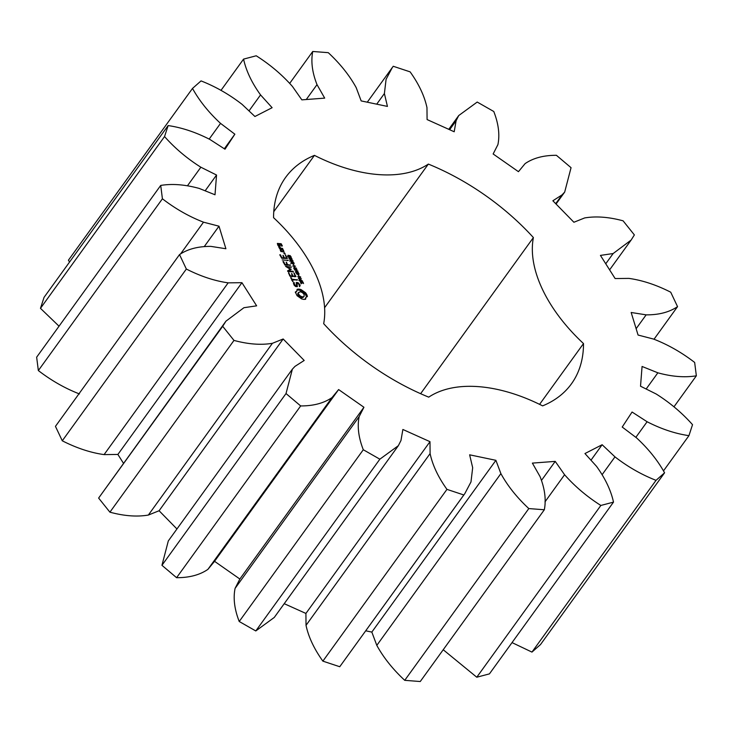 <?xml version="1.0" encoding="UTF-8"?>
<svg xmlns="http://www.w3.org/2000/svg" width="733" height="733" viewBox="0 0 733 733"><rect width="100%" height="100%" fill="white"/><g stroke="black" fill="none" stroke-linecap="round" stroke-linejoin="round"><path stroke-width="1.1" d="M328.265 52.666L312.744 51.475C310.801 61.471 312.221 72.53 317.013 84.634L324.692 98.121L301.849 99.862L292.485 86.503C282.178 74.812 270.092 64.577 256.22 55.781L243.567 59.116C246.16 70.881 251.813 82.811 260.554 94.914L272.117 107.696L254.928 116.501L242.092 104.37C229.209 94.392 215.529 86.567 201.044 80.905L192.504 88.427C199.367 100.815 208.713 112.461 220.532 123.373L234.853 134.194L225.004 149.211L209.959 139.49C195.757 132.206 181.821 127.569 168.141 125.572L164.54 136.558C175.013 148.35 187.126 158.566 200.869 167.225L216.547 175.031L215.007 194.776L199.22 188.427C185.092 184.542 172.264 183.543 160.719 185.422L162.414 198.79C175.471 208.832 189.169 216.62 203.499 222.172L218.993 226.195L225.901 248.744L210.921 246.389C198.258 246.288 187.785 249.018 179.521 254.589L186.347 269.038C200.705 276.341 214.641 280.941 228.155 282.846L241.945 282.691L256.642 305.835L243.933 307.704L225.947 321.164L222.695 326.304L233.983 340.414C248.24 344.272 261.049 345.234 272.419 343.301L283.167 338.985L304.195 360.462L295.005 366.363L292.385 369.148L286.017 393.548L300.667 405.935C313.422 405.972 323.858 403.196 331.976 397.616L338.619 389.562L363.935 407.264L359.152 416.628C357.145 426.478 358.529 437.519 363.293 449.741L379.859 459.188L398.349 445.691L400.978 440.478L402.875 429.474L429.987 441.678L430.097 453.58C432.571 465.208 438.197 477.137 446.956 489.369L463.824 494.967L464.786 493.675L470.989 481.929L472.675 467.7L469.633 454.817L495.902 460.315L500.886 473.61C507.603 485.86 516.912 497.515 528.814 508.574L544.326 509.765C546.277 499.759 544.848 488.709 540.056 476.606L532.378 463.109L555.22 461.378L564.584 474.737C574.892 486.428 586.986 496.662 600.849 505.458L613.503 502.123C610.919 490.359 605.256 478.429 596.515 466.325L584.952 453.544L602.141 444.729L614.978 456.87C627.86 466.848 641.54 474.663 656.026 480.335L664.574 472.803C657.703 460.425 648.357 448.779 636.537 437.867L622.216 427.046L632.066 412.028L647.111 421.75C661.313 429.034 675.249 433.67 688.938 435.659L692.529 424.673C682.057 412.89 669.953 402.674 656.2 394.015L640.523 386.209L642.071 366.463L657.858 372.813C671.978 376.698 684.814 377.697 696.35 375.809L694.655 362.441C681.598 352.408 667.91 344.611 653.57 339.067L638.077 335.045L631.168 312.487L646.149 314.851C658.811 314.952 669.284 312.221 677.549 306.641L670.722 292.201C656.365 284.899 642.429 280.29 628.914 278.393L615.124 278.549L600.437 255.405L613.145 253.536L631.122 240.076L634.375 234.926L623.087 220.825C608.83 216.968 596.021 216.006 584.65 217.939L573.902 222.255L552.874 200.778L562.064 194.877L564.685 192.083L571.053 167.683L556.411 155.304C543.648 155.268 533.212 158.044 525.103 163.624L518.451 171.678L493.144 153.976L497.918 144.612C499.924 134.753 498.541 123.721 493.776 111.498L477.21 102.052L458.73 115.548L456.1 120.753L454.203 131.766L427.082 119.561L426.973 107.659C424.499 96.032 418.882 84.103 410.123 71.861L393.245 66.272L392.292 67.555L386.089 79.311L384.394 93.54L387.436 106.413L361.167 100.916L356.192 87.63C349.467 75.38 340.158 63.725 328.265 52.666M289.782 83.26L312.744 51.475M306.257 99.532L317.013 84.634M192.504 88.427L68.426 260.197L69.543 262.066M168.141 125.572L44.062 297.341L40.471 308.327L59.034 326.194M160.719 185.422L36.65 357.191L38.345 370.559C51.402 380.592 65.09 388.389 79.43 393.933M179.521 254.589L55.451 426.359L62.278 440.799C76.635 448.101 90.571 452.71 104.086 454.607L117.876 454.451L123.391 463.146M225.947 321.164L98.625 498.074L109.913 512.175C124.17 516.032 136.979 516.994 148.35 515.061L159.098 510.745L176.946 528.969M292.385 369.148L168.315 540.917L161.947 565.317L176.589 577.696C189.352 577.732 199.788 574.956 207.897 569.376L214.549 561.322L239.856 579.024L235.082 588.388C233.076 598.247 234.459 609.279 239.224 621.502L255.79 630.948L274.27 617.452L398.349 445.691M284.221 603.68L305.918 613.439L306.027 625.341C308.501 636.968 314.118 648.897 322.877 661.139L339.755 666.728L464.786 493.675M365.73 630.801L371.833 632.084L376.808 645.37C383.533 657.62 392.842 669.275 404.735 680.334L420.256 681.525L544.326 509.765M443.218 649.74L476.78 677.219L489.433 673.884L613.503 502.123M512.028 642.603L531.956 652.095L540.496 644.573L664.574 472.803M323.674 323.674A176.287 102.373 35.8 0 0 428.732 397.149A136.036 78.99 35.8 0 1 542.631 405.871A176.287 102.373 35.8 0 0 571.438 383.845A176.287 102.373 35.8 0 0 583.505 343.566A136.036 78.99 35.8 0 1 533.395 237.565A176.287 102.373 35.8 0 0 428.347 164.082A136.036 78.99 35.8 0 1 314.439 155.369A176.287 102.373 35.8 0 0 285.632 177.395A176.287 102.373 35.8 0 0 273.565 217.674A136.036 78.99 35.8 0 1 323.674 323.674M297.057 295.692L301.675 298.927L303.81 299.412L305.624 299.229L305.881 297.415L307.42 296.489L305.679 292.815L301.061 289.59L298.936 289.104L297.122 289.288L296.856 291.102L295.326 292.027L297.057 295.692M301.556 281.591L303.031 282.141L303.544 283.543L302.179 281.848L302.069 283.259L300.933 283.066L300.145 281.445L301.437 283.02L301.51 282.013M302.179 281.848L301.611 282.379M301.016 283.873L301.684 282.672M299.366 279.181L302.5 280.986L299.687 280.776L299.366 279.181M297.726 276.616L300.53 276.836L300.732 277.266L298.807 278.311L301.474 278.824L298.67 278.613L298.413 278.073L300.173 277.12L297.726 276.616M298.322 275.022L299.183 276.139L298.322 275.022M296.984 272.218L298.194 272.31L299.018 274.252L296.856 274.105L295.793 272.135L296.975 273.867L298.633 273.986L298.175 272.639L297.479 272.594L297.479 273.262L296.984 272.218M297.974 274.902L298.597 273.281M295.573 286.502L297.351 286.64L297.021 283.158L298.899 284.138L299.595 286.649L300.173 285.467L298.047 282.626L296.242 282.489L296.572 285.971L295.646 285.897L293.594 282.562L294.089 285.1L295.573 286.502M293.008 281.426L292.265 279.841L297.561 279.942L291.963 279.209L290.735 277.294L292.806 281.701M289.847 276.112L295.967 276.579L293.988 273.07L295.152 276.213L293.09 276.048L291.56 273.491L292.412 276.002L290.369 275.846L288.536 272.649L289.847 276.112M294.034 268.809L297.002 269.359L295.115 270.129L297.882 271.219L295.399 271.696L297.305 270.972L294.547 269.9L296.645 269.533L294.034 268.809M292.687 265.96L295.491 266.171L294.281 266.418L294.895 267.719L296.434 268.168L293.631 267.957L294.565 267.692L293.951 266.391L292.687 265.96M293.282 264.347L294.135 265.465L293.282 264.347M291.148 262.826L291.184 262.167L292.183 262.029L294.07 263.046L294.034 263.706L293.035 263.843L291.835 263.532L291.065 262.341M293.493 263.853L294.07 263.046L294.034 263.706M290.076 260.545L290.112 259.885L291.102 259.748L292.989 260.765L292.962 261.424L291.963 261.562L290.754 261.25L289.984 260.059M292.412 261.571L292.989 260.765L292.962 261.424M290.002 257.769L291.34 257.824L292.137 259.29L290.708 257.879L290.818 259.079L289.379 258.969L288.637 257.393L289.544 258.657L290.295 258.712L289.993 257.814M290.488 257.906L290.131 258.382M287.886 255.405L290.103 255.579L291.12 256.889L289.315 255.56L289.901 256.486L289.333 256.999L287.932 256.019L288.179 255.203L287.831 255.689M290.204 269.203L287.556 270.908L287.996 271.512L293.429 271.925L293.127 271.292L288.949 270.972L291.212 269.286L287.107 267.096L291.505 267.124L285.558 266.363L290.204 269.203L287.702 271.302M282.965 261.571L284.954 265.062L290.589 265.19L287.712 264.668L286.172 262.102L287.034 264.613L284.99 264.457L283.653 261.617L282.965 261.571M282.196 259.931L288.326 260.398L282.196 259.931M279.768 254.782L281.747 258.282L287.382 258.41L285.403 254.901L286.557 258.034L284.505 257.879L282.965 255.322L283.827 257.833L281.784 257.668L280.446 254.837L279.768 254.782M283.909 253.407L284.23 252.912L285.055 253.847L283.909 253.407M282.846 249.495L280.107 249.284L280.803 251.437L284.028 251.987L283.323 249.834L282.434 250.072M279.355 248.377L282.764 248.634L280.904 248.185L279.081 246.261L278.815 247.232L279.997 248.121L279.355 248.377M278.036 245.582L280.198 246.05L279.658 244.217L280.977 244.318L281.591 246.16L282.379 245.912L281.023 243.713L277.34 243.429L278.036 245.582M376.716 104.168L384.394 93.54M220.972 90.397L243.567 59.116M249 110.903L260.554 94.914M449.631 129.704L456.1 120.753M209.207 139.041L220.532 123.373M224.325 148.772L234.853 134.194M40.471 308.327L164.54 136.558M555.706 203.673L562.064 194.877M187.547 185.66L200.869 167.225M205.148 190.809L216.547 175.031M38.345 370.559L162.414 198.79M605.751 263.77L613.145 253.536M180.492 254.021L203.499 222.172M204.434 246.352L218.993 226.195M654.038 339.205L677.549 306.641M62.278 440.799L186.347 269.038M636.134 328.705L646.149 314.851M104.086 454.607L228.155 282.846M117.876 454.451L241.945 282.691M98.625 498.074L222.695 326.304M673.966 406.806L696.35 375.809M109.913 512.175L233.983 340.414M646.149 389.012L657.858 372.813M148.35 515.061L272.419 343.301M159.098 510.745L283.167 338.985M161.947 565.317L286.017 393.548M663.457 470.934L688.938 435.659M176.589 577.696L300.667 405.935M635.85 437.344L647.111 421.75M207.897 569.376L331.976 397.616M214.549 561.322L338.619 389.562M239.856 579.024L363.935 407.264M235.082 588.388L359.152 416.628M239.224 621.502L363.293 449.741M531.956 652.095L656.026 480.335M255.79 630.948L379.859 459.188M602.214 474.535L614.978 456.87M590.972 460.196L602.141 444.729M305.918 613.439L429.987 441.678M306.027 625.341L430.097 453.58M322.877 661.139L446.956 489.369M476.78 677.219L600.849 505.458M339.755 666.728L463.824 494.967M544.976 501.885L564.584 474.737M541.623 480.197L555.22 461.378M371.833 632.084L495.902 460.315M376.808 645.37L500.886 473.61M404.735 680.334L528.814 508.574M539.589 404.359L583.505 343.566M420.614 393.694L533.395 237.565M324.582 307.732L428.347 164.082M273.776 211.663L314.439 155.369M296.233 291.697L295.436 292.659M296.856 291.102L295.573 292.614M304.928 299.376L305.881 297.415M305.579 298.23L304.919 299.146M297.974 289.104L297.149 290.057M298.936 289.104L298.276 290.021L297.314 290.021M299.971 289.26L299.311 290.176L298.276 290.021M301.061 289.59L300.402 290.506L299.311 290.176M306.641 296.773L305.02 293.731L300.402 290.506M307.264 295.601L306.596 296.517M302.005 290.653L301.336 291.569M306.916 294.684L306.247 295.601M303.123 291.578L302.463 292.494M306.385 293.75L305.716 294.657M304.378 292.32L303.709 293.237M305.679 292.815L305.02 293.731M300.594 281.509L300.237 281.994M300.585 281.481L300.228 281.967M300.53 276.836L299.889 277.725M300.173 277.12L299.632 277.862M298.249 274.206L298.423 274.756M296.233 272.163L295.857 272.694M296.251 272.2L295.866 272.731M296.599 286.585L296.544 286.007M297.021 283.158L296.389 284.038M294.006 282.48L293.493 283.195M294.336 282.92L293.447 283.534M294.18 283.891L293.786 284.441M299.495 286.511L299.302 285.952M300.173 285.467L299.513 286.383M296.572 285.971L296.15 286.548M299.476 284.001L299.091 284.541M298.047 282.626L297.625 283.204M292.265 279.841L291.862 280.391M297.057 279.603L296.636 280.18M291.963 279.209L291.569 279.759M291.23 277.651L290.827 278.201M289.031 273.006L288.637 273.556M294.483 273.427L294.089 273.968M292.412 276.002L292 276.579M295.152 276.213L294.73 276.79M293.09 276.048L292.678 276.625M292.055 273.849L291.661 274.399M297.002 269.359L296.645 269.854M297.699 270.844L297.351 271.32M291.001 266.785L290.58 267.362M293.127 271.292L292.714 271.87M290.909 268.993L289.837 269.707M288.949 270.972L288.527 271.549M283.653 261.617L283.25 262.167M287.034 264.613L286.621 265.19M290.085 264.842L289.663 265.428M287.712 264.668L287.299 265.245M286.667 262.46L286.273 263.01M287.822 260.059L287.4 260.636M280.446 254.837L280.052 255.386M283.827 257.833L283.405 258.41M285.888 255.258L285.504 255.799M283.46 255.68L283.066 256.229M286.557 258.034L286.145 258.612M284.505 257.879L284.083 258.456M284.706 253.114L284.239 253.755M285.055 253.49L284.716 253.966M283.323 249.834L282.938 250.374M279.997 248.121L279.658 248.588M282.278 248.295L281.866 248.872M280.904 248.185L280.482 248.771M279.081 246.261L278.641 246.865M281.023 243.713L280.602 244.291M279.658 244.217L279.255 244.767M281.499 244.052L281.106 244.593M297.974 294.959L297.919 293.227L300.163 291.707L302.454 292.604L304.103 294.464L304.158 296.205L301.914 297.717L298.652 295.967L297.974 294.959L298.377 293.072L297.717 293.988M298.377 293.072L298.588 292.311M304.158 296.205L302.885 297.598M303.544 296.682L301.914 297.717M302.573 296.801L301.419 296.526L300.75 297.442M301.419 296.526L300.283 295.912L299.623 296.828M300.283 295.912L299.321 295.06L298.652 295.967M299.321 295.06L298.633 294.052M299.843 280.455L300.961 280.537L299.678 279.52L299.66 280.712M299.678 279.52L299.321 279.997M293.255 262.561L291.404 262.579L293.356 263.504L293.392 262.341M293.374 263.853L293.814 263.303M291.551 262.432L291.184 262.89M292.174 260.279L290.332 260.297L292.275 261.223L292.733 261.021L292.174 260.279M292.293 261.571L292.733 261.021M290.47 260.151L290.103 260.609M288.426 255.542L288.6 256.458L289.416 256.614L289.04 255.542L287.95 256.055M281.316 251.162L280.739 249.944L282.81 250.1L283.387 251.327L281.014 251.584M280.739 249.944L280.354 250.484M283.387 251.327L282.965 251.905M278.549 245.317L277.972 244.089L278.971 244.171L279.548 245.39L278.247 245.738M277.972 244.089L277.587 244.63M279.548 245.39L279.136 245.967M301.959 281.481L301.529 282.077M299.733 279.126L299.247 279.804M299.082 273.84L298.588 274.527M298.633 273.986L298.221 274.554M290.543 257.521L290.057 258.199M290.497 258.529L290.14 259.024M289.901 256.486L289.544 256.999M289.801 256.202L289.233 256.99M392.292 67.555L367.27 102.199M458.73 115.548L448.779 129.32M564.685 192.083L556.054 204.031M631.122 240.076L609.609 269.854M301.29 282.819L301.95 281.912M289.755 258.886L290.415 257.97M298.945 280.501L299.605 279.585M293.118 264.283L293.786 263.367M290.781 263.431L291.441 262.515M292.046 261.993L292.705 261.076M289.7 261.15L290.36 260.233M288.839 257.466L289.498 256.55M287.574 256.568L288.234 255.652"/></g></svg>
